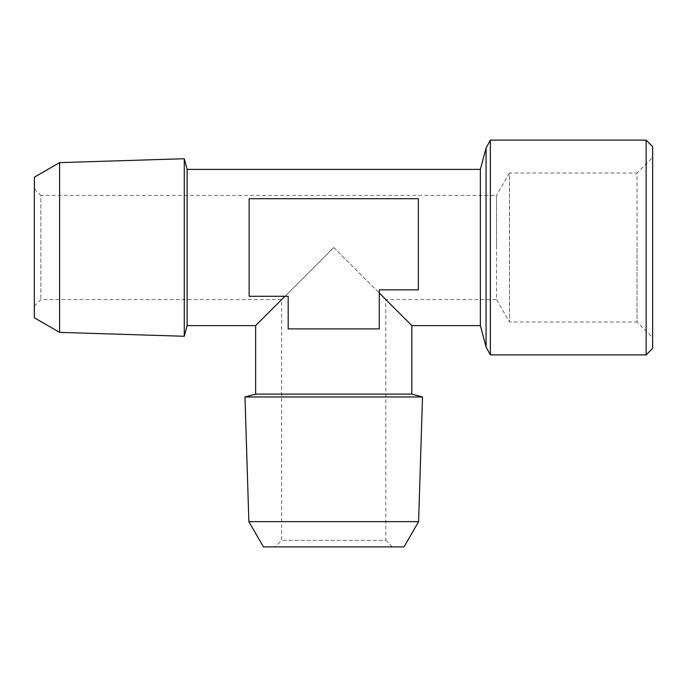 <?xml version="1.0" encoding="UTF-8"?>
<svg xmlns="http://www.w3.org/2000/svg" width="687" height="687" viewBox="0 0 687 687"><rect width="100%" height="100%" fill="white"/><g stroke="black" fill="none" stroke-linecap="round" stroke-linejoin="round"><path stroke-width="0.52" stroke-dasharray="3.44 2.58" d="M646.141 140.114L646.141 354.887M490.372 140.114L490.372 354.887M422.505 396.966L244.976 396.966M255.633 394.115L411.839 394.115M418.606 521.639L248.866 521.639M255.633 325.604L284.959 296.277L288.179 296.277L288.179 328.893L379.293 328.893L288.179 328.893L288.179 296.277L249.132 296.277L249.132 198.723L249.132 296.277L249.132 198.723L418.349 198.723L249.132 198.723L418.349 198.723L418.349 289.845L418.349 247.5L418.349 289.845L379.293 289.845L418.349 289.845L379.293 289.845L379.293 293.057L411.839 325.604M480.35 325.604L480.35 169.397M392.311 546.886L275.161 546.886L392.311 546.886L385.802 540.377L281.67 540.377L385.802 540.377L385.802 299.566L496.521 299.566L496.521 247.5L496.521 299.566L509.462 321.988L637.029 321.988L637.029 247.5L637.029 321.988L652.65 337.609L652.65 247.5L652.65 337.609M187.13 325.604L187.13 169.397M288.179 296.277L284.959 296.277L333.736 247.5L284.959 296.277L249.132 296.277M34.35 188.925L34.35 306.076L34.35 188.925L40.859 195.434L40.859 299.566L40.859 195.434L496.521 195.434L496.521 247.5L496.521 195.434L509.462 173.012L509.462 321.988L509.462 173.012L637.029 173.012L637.029 247.5L637.029 173.012L652.65 157.392L652.65 247.5L652.65 157.392M184.271 336.269L184.271 158.731M34.35 317.789L34.35 177.212M59.597 332.371L59.597 162.63M333.736 247.5L385.802 299.566L333.736 247.5M404.025 546.886L263.447 546.886M379.293 293.057L379.293 328.893L379.293 293.057M652.65 348.378L652.65 146.623M288.179 328.893L379.293 328.893M486.061 346.926L486.061 148.074M34.35 306.076L40.859 299.566L281.67 299.566L281.67 540.377L275.161 546.886"/><path stroke-width="1.03" d="M490.372 247.5L490.372 140.114L486.061 148.074L486.061 346.926L490.372 354.887L490.372 247.5M646.141 140.114L652.65 146.623L652.65 348.378L646.141 354.887L646.141 140.114L490.372 140.114M411.839 394.115L255.633 394.115L244.976 396.966L422.505 396.966L411.839 394.115L411.839 325.604L379.293 293.057L379.293 328.893L379.293 289.845L418.349 289.845L418.349 198.723L249.132 198.723L249.132 296.277L284.959 296.277L255.633 325.604L255.633 394.115M418.606 521.639L404.025 546.886L263.447 546.886L248.866 521.639L418.606 521.639L422.505 396.966M249.132 296.277L288.179 296.277L288.179 328.893L379.293 328.893M255.633 325.604L187.13 325.604L187.13 169.397L480.35 169.397L480.35 325.604L486.061 346.926M184.271 158.731L184.271 336.269L59.597 332.371L59.597 162.63L184.271 158.731L187.13 169.397M284.959 296.277L281.67 299.566L284.959 296.277M59.597 162.63L34.35 177.212L34.35 317.789L59.597 332.371M288.179 296.277L288.179 328.893M480.35 169.397L486.061 148.074M187.13 325.604L184.271 336.269M411.839 325.604L480.35 325.604M248.866 521.639L244.976 396.966M646.141 354.887L490.372 354.887"/></g></svg>
